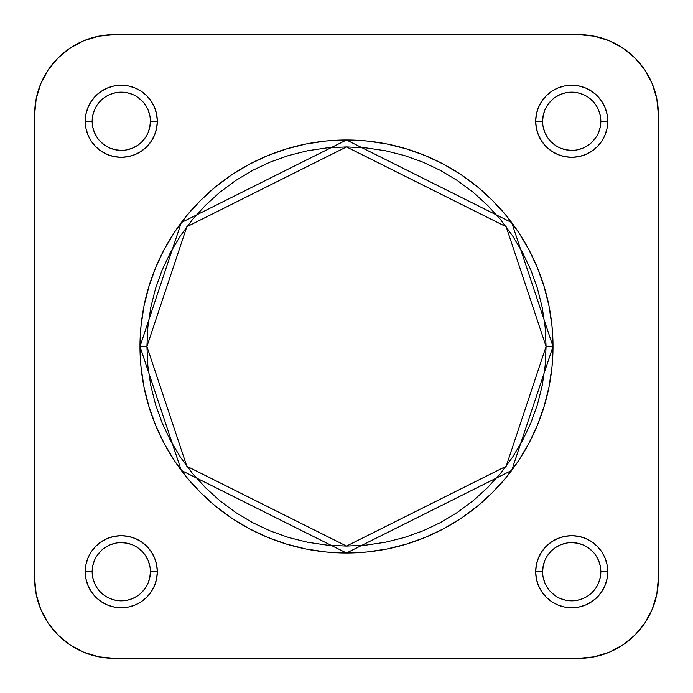 <?xml version="1.0" encoding="UTF-8"?>
<svg xmlns="http://www.w3.org/2000/svg" width="693" height="693" viewBox="0 0 693 693"><rect width="100%" height="100%" fill="white"/><g stroke="black" fill="none" stroke-linecap="round" stroke-linejoin="round"><path stroke-width="1.04" d="M542.619 571.725L535.689 571.725A36.036 36.036 0 0 1 571.725 535.689A36.036 36.036 0 0 1 607.761 571.725L607.068 564.691L605.015 557.934L601.689 551.706L597.21 546.24L591.744 541.761L585.516 538.435L578.759 536.382L571.725 535.689L564.691 536.382L557.934 538.435L551.706 541.761L546.24 546.24L541.761 551.706L538.435 557.934L536.382 564.691L535.689 571.725L536.382 578.759L538.435 585.516L541.761 591.744L546.24 597.21L551.706 601.689L557.934 605.015L564.691 607.068L571.725 607.761L578.759 607.068L585.516 605.015L591.744 601.689L597.21 597.21L601.689 591.744L605.015 585.516L607.068 578.759L607.761 571.725L600.831 571.725A29.106 29.106 0 0 0 571.725 542.619A29.106 29.106 0 0 0 542.619 571.725A29.106 29.106 0 0 0 571.725 600.831A29.106 29.106 0 0 0 600.831 571.725L607.761 571.725A36.036 36.036 0 0 1 571.725 607.761A36.036 36.036 0 0 1 535.689 571.725L542.619 571.725A29.106 29.106 0 0 1 571.725 542.619A29.106 29.106 0 0 1 600.831 571.725A29.106 29.106 0 0 1 571.725 600.831A29.106 29.106 0 0 1 542.619 571.725L543.182 566.042L544.837 560.585M92.169 571.725L85.239 571.725A36.036 36.036 0 0 1 121.275 535.689A36.036 36.036 0 0 1 157.311 571.725L156.618 564.691L154.565 557.934L151.239 551.706L146.76 546.24L141.294 541.761L135.066 538.435L128.309 536.382L121.275 535.689L114.241 536.382L107.484 538.435L101.256 541.761L95.79 546.24L91.311 551.706L87.985 557.934L85.932 564.691L85.239 571.725L85.932 578.759L87.985 585.516L91.311 591.744L95.79 597.21L101.256 601.689L107.484 605.015L114.241 607.068L121.275 607.761L128.309 607.068L135.066 605.015L141.294 601.689L146.76 597.21L151.239 591.744L154.565 585.516L156.618 578.759L157.311 571.725L150.381 571.725A29.106 29.106 0 0 0 121.275 542.619A29.106 29.106 0 0 0 92.169 571.725A29.106 29.106 0 0 0 121.275 600.831A29.106 29.106 0 0 0 150.381 571.725L157.311 571.725A36.036 36.036 0 0 1 121.275 607.761A36.036 36.036 0 0 1 85.239 571.725L92.169 571.725A29.106 29.106 0 0 1 121.275 542.619A29.106 29.106 0 0 1 150.381 571.725A29.106 29.106 0 0 1 121.275 600.831A29.106 29.106 0 0 1 92.169 571.725L92.732 566.042L94.387 560.585M542.619 121.275L535.689 121.275A36.036 36.036 0 0 1 571.725 85.239A36.036 36.036 0 0 1 607.761 121.275L607.068 114.241L605.015 107.484L601.689 101.256L597.21 95.79L591.744 91.311L585.516 87.985L578.759 85.932L571.725 85.239L564.691 85.932L557.934 87.985L551.706 91.311L546.24 95.79L541.761 101.256L538.435 107.484L536.382 114.241L535.689 121.275L536.382 128.309L538.435 135.066L541.761 141.294L546.24 146.76L551.706 151.239L557.934 154.565L564.691 156.618L571.725 157.311L578.759 156.618L585.516 154.565L591.744 151.239L597.21 146.76L601.689 141.294L605.015 135.066L607.068 128.309L607.761 121.275L600.831 121.275A29.106 29.106 0 0 0 571.725 92.169A29.106 29.106 0 0 0 542.619 121.275A29.106 29.106 0 0 0 571.725 150.381A29.106 29.106 0 0 0 600.831 121.275L607.761 121.275A36.036 36.036 0 0 1 571.725 157.311A36.036 36.036 0 0 1 535.689 121.275L542.619 121.275A29.106 29.106 0 0 1 571.725 92.169A29.106 29.106 0 0 1 600.831 121.275A29.106 29.106 0 0 1 571.725 150.381A29.106 29.106 0 0 1 542.619 121.275L543.182 115.592L544.837 110.135M92.169 121.275L85.239 121.275A36.036 36.036 0 0 1 121.275 85.239A36.036 36.036 0 0 1 157.311 121.275L156.618 114.241L154.565 107.484L151.239 101.256L146.76 95.79L141.294 91.311L135.066 87.985L128.309 85.932L121.275 85.239L114.241 85.932L107.484 87.985L101.256 91.311L95.79 95.79L91.311 101.256L87.985 107.484L85.932 114.241L85.239 121.275L85.932 128.309L87.985 135.066L91.311 141.294L95.79 146.76L101.256 151.239L107.484 154.565L114.241 156.618L121.275 157.311L128.309 156.618L135.066 154.565L141.294 151.239L146.76 146.76L151.239 141.294L154.565 135.066L156.618 128.309L157.311 121.275L150.381 121.275A29.106 29.106 0 0 0 121.275 92.169A29.106 29.106 0 0 0 92.169 121.275A29.106 29.106 0 0 0 121.275 150.381A29.106 29.106 0 0 0 150.381 121.275L157.311 121.275A36.036 36.036 0 0 1 121.275 157.311A36.036 36.036 0 0 1 85.239 121.275L92.169 121.275A29.106 29.106 0 0 1 121.275 92.169A29.106 29.106 0 0 1 150.381 121.275A29.106 29.106 0 0 1 121.275 150.381A29.106 29.106 0 0 1 92.169 121.275L92.732 115.592L94.387 110.135M146.916 346.5L186.833 226.75L346.5 146.916L506.167 226.75L546.084 346.5L553.014 346.5L511.711 222.592L346.5 139.986L181.289 222.592L139.986 346.5L146.916 346.5L147.878 326.94L150.753 307.562L155.509 288.565L162.11 270.123L170.487 252.417L180.552 235.62L192.221 219.889L205.371 205.371L219.889 192.221L235.62 180.552L252.417 170.487L270.123 162.11L288.565 155.509L307.562 150.753L326.94 147.878L346.5 146.916L366.06 147.878L385.438 150.753L404.435 155.509L422.877 162.11L440.583 170.487L457.38 180.552L473.111 192.221L487.629 205.371L500.779 219.889L512.448 235.62L522.513 252.417L530.89 270.123L537.491 288.565L542.247 307.562L545.122 326.94L546.084 346.5L545.122 366.06L542.247 385.438L537.491 404.435L530.89 422.877L522.513 440.583L512.448 457.38L500.779 473.111L487.629 487.629L473.111 500.779L457.38 512.448L440.583 522.513L422.877 530.89L404.435 537.491L385.438 542.247L366.06 545.122L346.5 546.084L326.94 545.122L307.562 542.247L288.565 537.491L270.123 530.89L252.417 522.513L235.62 512.448L219.889 500.779L205.371 487.629L192.221 473.111L180.552 457.38L170.487 440.583L162.11 422.877L155.509 404.435L150.753 385.438L147.878 366.06L146.916 346.5L139.986 346.5A206.514 206.514 0 0 1 346.5 139.986A206.514 206.514 0 0 1 553.014 346.5L552.018 326.256L549.047 306.211L544.118 286.555L537.292 267.472L528.629 249.151L518.208 231.765L506.141 215.488L492.524 200.476L477.512 186.859L461.235 174.792L443.849 164.371L425.528 155.708L406.444 148.882L386.789 143.953L366.744 140.982L346.5 139.986L326.256 140.982L306.211 143.953L286.555 148.882L267.472 155.708L249.151 164.371L231.765 174.792L215.488 186.859L200.476 200.476L186.859 215.488L174.792 231.765L164.371 249.151L155.708 267.472L148.882 286.555L143.953 306.211L140.982 326.256L139.986 346.5L140.982 366.744L143.953 386.789L148.882 406.444L155.708 425.528L164.371 443.849L174.792 461.235L186.859 477.512L200.476 492.524L215.488 506.141L231.765 518.208L249.151 528.629L267.472 537.292L286.555 544.118L306.211 549.047L326.256 552.018L346.5 553.014L366.744 552.018L386.789 549.047L406.444 544.118L425.528 537.292L443.849 528.629L461.235 518.208L477.512 506.141L492.524 492.524L506.141 477.512L518.208 461.235L528.629 443.849L537.292 425.528L544.118 406.444L549.047 386.789L552.018 366.744L553.014 346.5A206.514 206.514 0 0 1 346.5 553.014A206.514 206.514 0 0 1 139.986 346.5L181.289 470.408L346.5 553.014L511.711 470.408L553.014 346.5L546.084 346.5L506.167 466.25L346.5 546.084L186.833 466.25L146.916 346.5M114.345 658.35L98.796 656.817L83.844 652.286L70.071 644.923L57.995 635.005L48.077 622.929L40.714 609.156L36.183 594.204L34.65 578.655L34.65 114.345L36.183 98.796L40.714 83.844L48.077 70.071L57.995 57.995L70.071 48.077L83.844 40.714L98.796 36.183L114.345 34.65L578.655 34.65L594.204 36.183L609.156 40.714L622.929 48.077L635.005 57.995L644.923 70.071L652.286 83.844L656.817 98.796L658.35 114.345L658.35 578.655L656.817 594.204L652.286 609.156L644.923 622.929L635.005 635.005L622.929 644.923L609.156 652.286L594.204 656.817L578.655 658.35L114.345 658.35A79.695 79.695 0 0 1 34.65 578.655L36.183 594.204L34.65 578.655L34.65 114.345A79.695 79.695 0 0 1 114.345 34.65L98.796 36.183L114.345 34.65L98.796 36.183L114.345 34.65L578.655 34.65A79.695 79.695 0 0 1 658.35 114.345L656.817 98.796L658.35 114.345L656.817 98.796L658.35 114.345L658.35 578.655A79.695 79.695 0 0 1 578.655 658.35L594.204 656.817L578.655 658.35L114.345 658.35L98.796 656.817M547.522 105.102L551.143 100.693M555.552 97.072L560.585 94.387L566.042 92.732M571.725 92.169L577.408 92.732L582.865 94.387M587.898 97.072L592.307 100.693M595.928 105.102L598.613 110.135L600.268 115.592M600.831 121.275L600.268 126.958L598.613 132.415M595.928 137.448L592.307 141.857M587.898 145.478L582.865 148.163L577.408 149.818M571.725 150.381L566.042 149.818L560.585 148.163M555.552 145.478L551.143 141.857M547.522 137.448L544.837 132.415L543.182 126.958M97.072 105.102L100.693 100.693M105.102 97.072L110.135 94.387L115.592 92.732M121.275 92.169L126.958 92.732L132.415 94.387M137.448 97.072L141.857 100.693M145.478 105.102L148.163 110.135L149.818 115.592M150.381 121.275L149.818 126.958L148.163 132.415M145.478 137.448L141.857 141.857M137.448 145.478L132.415 148.163L126.958 149.818M121.275 150.381L115.592 149.818L110.135 148.163M105.102 145.478L100.693 141.857M97.072 137.448L94.387 132.415L92.732 126.958M97.072 555.552L100.693 551.143M105.102 547.522L110.135 544.837L115.592 543.182M121.275 542.619L126.958 543.182L132.415 544.837M137.448 547.522L141.857 551.143M145.478 555.552L148.163 560.585L149.818 566.042M150.381 571.725L149.818 577.408L148.163 582.865M145.478 587.898L141.857 592.307M137.448 595.928L132.415 598.613L126.958 600.268M121.275 600.831L115.592 600.268L110.135 598.613M105.102 595.928L100.693 592.307M97.072 587.898L94.387 582.865L92.732 577.408M547.522 555.552L551.143 551.143M555.552 547.522L560.585 544.837L566.042 543.182M571.725 542.619L577.408 543.182L582.865 544.837M587.898 547.522L592.307 551.143M595.928 555.552L598.613 560.585L600.268 566.042M600.831 571.725L600.268 577.408L598.613 582.865M595.928 587.898L592.307 592.307M587.898 595.928L582.865 598.613L577.408 600.268M571.725 600.831L566.042 600.268L560.585 598.613M555.552 595.928L551.143 592.307M547.522 587.898L544.837 582.865L543.182 577.408M34.65 114.345L36.183 98.796M578.655 34.65L594.204 36.183M658.35 578.655L656.817 594.204M34.65 578.655L36.183 594.204L34.65 578.655M578.655 658.35L594.204 656.817L578.655 658.35"/></g></svg>
